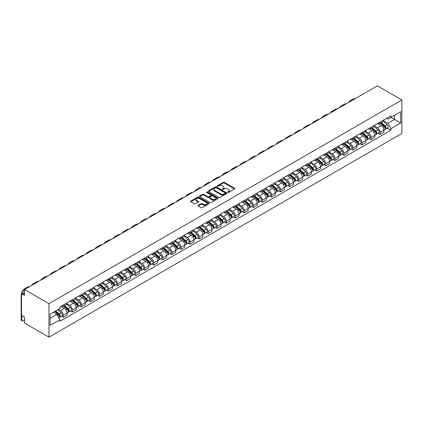 <?xml version="1.0" encoding="UTF-8"?>
<svg xmlns="http://www.w3.org/2000/svg" width="423" height="423" viewBox="0 0 423 423"><rect width="100%" height="100%" fill="white"/><g stroke="black" fill="none" stroke-linecap="round" stroke-linejoin="round"><path stroke-width="0.63" d="M227.748 192.449A0.566 0.328 0 0 0 228.547 192.449L234.596 188.954A0.804 0.465 0 0 0 234.834 188.626A0.804 0.465 0 0 0 234.596 188.298L224.343 182.382A0.804 0.465 0 0 0 223.207 182.382L217.152 185.871A0.566 0.328 0 0 0 217.951 186.332L218.733 185.882A2.575 1.486 0 0 1 222.382 185.882L223.233 186.374A2.575 1.486 0 0 1 223.989 187.426A2.575 1.486 0 0 1 223.233 188.478L222.45 188.933A0.566 0.328 0 0 0 223.249 189.393L224.031 188.938A2.575 1.486 0 0 1 227.674 188.938L228.531 189.43A2.575 1.486 0 0 1 229.287 190.482A2.575 1.486 0 0 1 228.531 191.534L227.748 191.989A0.566 0.328 0 0 0 227.748 192.449L227.748 191.989M198.202 205.329A0.804 0.465 0 0 0 197.969 205.657A0.804 0.465 0 0 0 198.202 205.985L201.078 207.651A0.804 0.465 0 0 0 202.22 207.651L208.941 203.77A0.804 0.465 0 0 0 209.174 203.442A0.804 0.465 0 0 0 208.941 203.109L198.688 197.192A0.804 0.465 0 0 0 197.552 197.192L190.831 201.073A0.804 0.465 0 0 0 190.593 201.401A0.804 0.465 0 0 0 190.831 201.729L194.305 203.738A0.804 0.465 0 0 0 195.442 203.738L198.318 202.072A0.804 0.465 0 0 0 198.556 201.745A0.804 0.465 0 0 0 198.318 201.417L196.595 200.423A2.152 1.243 0 0 1 195.965 199.545A2.152 1.243 0 0 1 197.292 198.392A2.152 1.243 0 0 1 199.64 198.662L206.392 202.559A2.152 1.243 0 0 1 207.021 203.442A2.152 1.243 0 0 1 205.694 204.589A2.152 1.243 0 0 1 203.347 204.32L202.22 203.669A0.804 0.465 0 0 0 201.078 203.669L198.202 205.329L198.202 205.985M48.973 303.688L24.486 289.549L377.364 85.816L401.85 99.955L48.973 303.688L48.973 337.184L401.85 133.451L401.85 99.955M218.791 197.425A0.804 0.465 0 0 0 219.934 197.425L226.649 193.544A0.804 0.465 0 0 0 226.887 193.216A0.804 0.465 0 0 0 226.649 192.883L216.402 186.966A0.804 0.465 0 0 0 215.259 186.966L208.539 190.847A0.804 0.465 0 0 0 208.306 191.175A0.804 0.465 0 0 0 208.539 191.503L218.791 197.425M206.799 192.571A0.566 0.328 0 0 1 207.376 192.65L217.787 198.662L211.077 202.538A0.804 0.465 0 0 1 209.935 202.538L199.682 196.616L199.682 195.96A0.804 0.465 0 0 0 199.45 196.288A0.804 0.465 0 0 0 199.682 196.616M199.682 195.96L202.559 194.3A0.804 0.465 0 0 1 203.701 194.3L207.857 196.7A0.804 0.465 0 0 0 208.999 196.7L210.903 195.595A0.804 0.465 0 0 0 211.14 195.267A0.804 0.465 0 0 0 210.903 194.94L206.577 192.439A0.566 0.328 0 0 1 207.376 191.979L217.797 197.996A0.804 0.465 0 0 1 218.03 198.329A0.804 0.465 0 0 1 217.797 198.657L217.797 197.996M24.486 289.549L24.486 295.476L22.689 294.44A1.639 0.946 -120 0 0 21.869 294.36A1.639 0.946 -120 0 0 21.525 295.111L21.525 314.072A1.639 0.946 -120 0 0 22.689 316.081L24.486 317.118L24.486 323.045L48.973 337.184M380.092 122.062A3.775 2.178 60 0 1 379.309 123.754L383.138 121.544A3.775 2.178 -120 0 0 383.92 119.852M374.656 126.128L377.422 127.725A3.775 2.178 60 0 1 380.092 132.346L383.92 130.136A3.775 2.178 -120 0 0 381.255 125.509L378.511 123.928M383.92 130.136L383.92 132.177L380.092 134.387L378.257 133.33M379.309 123.754A3.775 2.178 60 0 1 377.453 123.585M380.092 132.346L380.092 134.387M371.04 127.286A3.775 2.178 60 0 1 370.257 128.983L374.091 126.768A3.775 2.178 -120 0 0 374.868 125.076M369.205 138.554L371.04 139.616L374.873 137.401L374.873 135.36A3.775 2.178 -120 0 0 372.203 130.739L369.459 129.152M370.257 128.983A3.775 2.178 60 0 1 368.401 128.809M365.604 131.352L368.375 132.949A3.775 2.178 60 0 1 371.04 137.57L371.04 139.616M361.988 132.51A3.775 2.178 60 0 1 361.21 134.207L365.038 131.997A3.775 2.178 -120 0 0 365.821 130.3M360.153 143.778L361.988 144.84L365.821 142.63L365.821 140.584A3.775 2.178 -120 0 0 363.151 135.963L360.412 134.382M361.21 134.207A3.775 2.178 60 0 1 359.349 134.038M356.557 136.576L359.323 138.173A3.775 2.178 60 0 1 361.988 142.794L361.988 144.84M352.941 137.739A3.775 2.178 60 0 1 352.158 139.431L355.986 137.221A3.775 2.178 -120 0 0 356.769 135.529M351.101 149.007L352.941 150.065L356.769 147.854L356.769 145.813A3.775 2.178 -120 0 0 354.099 141.187L351.36 139.606M352.158 139.431A3.775 2.178 60 0 1 350.297 139.262M347.505 141.8L350.27 143.397A3.775 2.178 60 0 1 352.941 148.024L352.941 150.065M343.888 142.963A3.775 2.178 60 0 1 343.106 144.655L346.934 142.445A3.775 2.178 -120 0 0 347.717 140.753M342.054 154.231L343.888 155.289L347.717 153.078L347.717 151.037A3.775 2.178 -120 0 0 345.046 146.416L342.307 144.83M343.106 144.655A3.775 2.178 60 0 1 341.25 144.486M338.453 147.03L341.218 148.626A3.775 2.178 60 0 1 343.888 153.248L343.888 155.289M334.836 148.187A3.775 2.178 60 0 1 334.054 149.885L337.882 147.675A3.775 2.178 -120 0 0 338.664 145.977M333.001 159.455L334.836 160.518L338.664 158.308L338.664 156.261A3.775 2.178 -120 0 0 335.999 151.64L333.255 150.059M334.054 149.885A3.775 2.178 60 0 1 332.198 149.716M329.401 152.254L332.166 153.85A3.775 2.178 60 0 1 334.836 158.472L334.836 160.518M325.784 153.417A3.775 2.178 60 0 1 325.001 155.109L328.835 152.899A3.775 2.178 -120 0 0 329.612 151.207M323.949 164.684L325.784 165.742L329.612 163.532L329.612 161.486A3.775 2.178 -120 0 0 326.947 156.864L324.203 155.283M325.001 155.109A3.775 2.178 60 0 1 323.146 154.94M320.348 157.478L323.119 159.074A3.775 2.178 60 0 1 325.784 163.701L325.784 165.742M316.732 158.641A3.775 2.178 60 0 1 315.955 160.333L319.783 158.123A3.775 2.178 -120 0 0 320.565 156.431M314.897 169.909L316.732 170.966L320.565 168.756L320.565 166.715A3.775 2.178 -120 0 0 317.895 162.088L315.156 160.507M315.955 160.333A3.775 2.178 60 0 1 314.093 160.164M311.302 162.707L314.067 164.304A3.775 2.178 60 0 1 316.732 168.925L316.732 170.966M307.685 163.865A3.775 2.178 60 0 1 306.902 165.562L310.731 163.352A3.775 2.178 -120 0 0 311.513 161.655M305.845 175.133L307.685 176.195L311.513 173.985L311.513 171.939A3.775 2.178 -120 0 0 308.843 167.318L306.104 165.737M306.902 165.562A3.775 2.178 60 0 1 305.041 165.388M302.249 167.931L305.015 169.528A3.775 2.178 60 0 1 307.685 174.149L307.685 176.195M298.633 169.094A3.775 2.178 60 0 1 297.85 170.786L301.678 168.576A3.775 2.178 -120 0 0 302.461 166.879M296.798 180.357L298.633 181.419L302.461 179.209L302.461 177.163A3.775 2.178 -120 0 0 299.791 172.542L297.052 170.961M297.85 170.786A3.775 2.178 60 0 1 295.994 170.617M293.197 173.155L295.963 174.752A3.775 2.178 60 0 1 298.633 179.373L298.633 181.419M289.581 174.318A3.775 2.178 60 0 1 288.798 176.01L292.626 173.8A3.775 2.178 -120 0 0 293.409 172.108M287.746 185.586L289.581 186.643L293.409 184.433L293.409 182.392A3.775 2.178 -120 0 0 290.744 177.766L288 176.185M288.798 176.01A3.775 2.178 60 0 1 286.942 175.841M284.145 178.384L286.91 179.981A3.775 2.178 60 0 1 289.581 184.602L289.581 186.643M280.528 179.542A3.775 2.178 60 0 1 279.746 181.24L283.579 179.024A3.775 2.178 -120 0 0 284.356 177.332M278.694 190.81L280.528 191.873L284.356 189.657L284.356 187.616A3.775 2.178 -120 0 0 281.692 182.995L278.947 181.409M279.746 181.24A3.775 2.178 60 0 1 277.89 181.065M275.093 183.608L277.858 185.205A3.775 2.178 60 0 1 280.528 189.827L280.528 191.873M271.476 184.766A3.775 2.178 60 0 1 270.699 186.464L274.527 184.254A3.775 2.178 -120 0 0 275.31 182.556M269.641 196.034L271.476 197.097L275.31 194.887L275.31 192.84A3.775 2.178 -120 0 0 272.639 188.219L269.9 186.638M270.699 186.464A3.775 2.178 60 0 1 268.838 186.294M266.046 188.832L268.811 190.429A3.775 2.178 60 0 1 271.476 195.051L271.476 197.097M262.429 189.996A3.775 2.178 60 0 1 261.647 191.688L265.475 189.478A3.775 2.178 -120 0 0 266.257 187.786M260.589 201.263L262.429 202.321L266.257 200.111L266.257 198.07A3.775 2.178 -120 0 0 263.587 193.443L260.848 191.862M261.647 191.688A3.775 2.178 60 0 1 259.785 191.519M256.994 194.057L259.759 195.653A3.775 2.178 60 0 1 262.429 200.28L262.429 202.321M253.377 195.22A3.775 2.178 60 0 1 252.594 196.912L256.423 194.702A3.775 2.178 -120 0 0 257.205 193.01M251.542 206.487L253.377 207.545L257.205 205.335L257.205 203.294A3.775 2.178 -120 0 0 254.535 198.673L251.796 197.086M252.594 196.912A3.775 2.178 60 0 1 250.739 196.743M247.941 199.286L250.707 200.883A3.775 2.178 60 0 1 253.377 205.504L253.377 207.545M244.325 200.444A3.775 2.178 60 0 1 243.542 202.141L247.37 199.931A3.775 2.178 -120 0 0 248.153 198.234M242.49 211.712L244.325 212.774L248.153 210.564L248.153 208.518A3.775 2.178 -120 0 0 245.483 203.897L242.744 202.316M243.542 202.141A3.775 2.178 60 0 1 241.686 201.972M238.889 204.51L241.655 206.107A3.775 2.178 60 0 1 244.325 210.728L244.325 212.774M235.273 205.673A3.775 2.178 60 0 1 234.49 207.365L238.323 205.155A3.775 2.178 -120 0 0 239.101 203.463M233.438 216.941L235.273 217.998L239.101 215.788L239.101 213.742A3.775 2.178 -120 0 0 236.436 209.121L233.692 207.54M234.49 207.365A3.775 2.178 60 0 1 232.634 207.196M229.837 209.734L232.602 211.331A3.775 2.178 60 0 1 235.273 215.957L235.273 217.998M226.22 210.897A3.775 2.178 60 0 1 225.443 212.589L229.271 210.379A3.775 2.178 -120 0 0 230.054 208.687M224.386 222.165L226.22 223.222L230.054 221.012L230.054 218.971A3.775 2.178 -120 0 0 227.384 214.35L224.645 212.764M225.443 212.589A3.775 2.178 60 0 1 223.582 212.42M220.79 214.963L223.556 216.56A3.775 2.178 60 0 1 226.22 221.181L226.22 223.222M217.173 216.121A3.775 2.178 60 0 1 216.391 217.819L220.219 215.608A3.775 2.178 -120 0 0 221.002 213.911M215.333 227.389L217.173 228.452L221.002 226.242L221.002 224.195A3.775 2.178 -120 0 0 218.331 219.574L215.593 217.993M216.391 217.819A3.775 2.178 60 0 1 214.53 217.644M211.738 220.187L214.503 221.784A3.775 2.178 60 0 1 217.173 226.405L217.173 228.452M208.121 221.351A3.775 2.178 60 0 1 207.339 223.043L211.167 220.832A3.775 2.178 -120 0 0 211.949 219.135M206.287 232.613L208.121 233.676L211.949 231.466L211.949 229.419A3.775 2.178 -120 0 0 209.279 224.798L206.54 223.217M207.339 223.043A3.775 2.178 60 0 1 205.483 222.873M202.686 225.411L205.451 227.008A3.775 2.178 60 0 1 208.121 231.635L208.121 233.676M199.069 226.575A3.775 2.178 60 0 1 198.287 228.267L202.115 226.056A3.775 2.178 -120 0 0 202.897 224.364M197.234 237.842L199.069 238.9L202.897 236.69L202.897 234.649A3.775 2.178 -120 0 0 200.227 230.022L197.488 228.441M198.287 228.267A3.775 2.178 60 0 1 196.431 228.097M193.634 230.641L196.399 232.238A3.775 2.178 60 0 1 199.069 236.859L199.069 238.9M190.017 231.799A3.775 2.178 60 0 1 189.234 233.496L193.068 231.281A3.775 2.178 -120 0 0 193.845 229.589M188.182 243.066L190.017 244.129L193.845 241.914L193.845 239.873A3.775 2.178 -120 0 0 191.18 235.251L188.436 233.665M189.234 233.496A3.775 2.178 60 0 1 187.378 233.322M184.581 235.865L187.347 237.462A3.775 2.178 60 0 1 190.017 242.083L190.017 244.129M180.965 237.023A3.775 2.178 60 0 1 180.187 238.72L184.016 236.51A3.775 2.178 -120 0 0 184.798 234.813M179.13 248.29L180.965 249.353L184.798 247.143L184.798 245.097A3.775 2.178 -120 0 0 182.128 240.476L179.384 238.895M180.187 238.72A3.775 2.178 60 0 1 178.326 238.551M175.534 241.089L178.3 242.686A3.775 2.178 60 0 1 180.965 247.307L180.965 249.353M171.918 242.252A3.775 2.178 60 0 1 171.135 243.944L174.963 241.734A3.775 2.178 -120 0 0 175.746 240.042M170.078 253.52L171.918 254.577L175.746 252.367L175.746 250.326A3.775 2.178 -120 0 0 173.076 245.7L170.337 244.119M171.135 243.944A3.775 2.178 60 0 1 169.274 243.775M166.482 246.313L169.248 247.91A3.775 2.178 60 0 1 171.918 252.536L171.918 254.577M162.866 247.476A3.775 2.178 60 0 1 162.083 249.173L165.911 246.958A3.775 2.178 -120 0 0 166.694 245.266M161.031 258.744L162.866 259.801L166.694 257.591L166.694 255.55A3.775 2.178 -120 0 0 164.024 250.929L161.285 249.343M162.083 249.173A3.775 2.178 60 0 1 160.227 248.999M157.43 251.542L160.195 253.139A3.775 2.178 60 0 1 162.866 257.76L162.866 259.801M153.813 252.7A3.775 2.178 60 0 1 153.031 254.397L156.859 252.187A3.775 2.178 -120 0 0 157.642 250.49M151.979 263.968L153.813 265.031L157.642 262.82L157.642 260.774A3.775 2.178 -120 0 0 154.971 256.153L152.232 254.572M153.031 254.397A3.775 2.178 60 0 1 151.175 254.228M148.378 256.766L151.143 258.363A3.775 2.178 60 0 1 153.813 262.984L153.813 265.031M144.761 257.93A3.775 2.178 60 0 1 143.979 259.622L147.812 257.411A3.775 2.178 -120 0 0 148.589 255.719M142.926 269.197L144.761 270.255L148.589 268.045L148.589 265.998A3.775 2.178 -120 0 0 145.924 261.377L143.18 259.796M143.979 259.622A3.775 2.178 60 0 1 142.123 259.452M139.326 261.99L142.091 263.587A3.775 2.178 60 0 1 144.761 268.214L144.761 270.255M135.709 263.154A3.775 2.178 60 0 1 134.932 264.846L138.76 262.635A3.775 2.178 -120 0 0 139.542 260.943M133.874 274.421L135.709 275.479L139.542 273.269L139.542 271.228A3.775 2.178 -120 0 0 136.872 266.606L134.128 265.02M134.932 264.846A3.775 2.178 60 0 1 133.071 264.676M130.279 267.22L133.044 268.817A3.775 2.178 60 0 1 135.709 273.438L135.709 275.479M126.662 268.378A3.775 2.178 60 0 1 125.88 270.075L129.708 267.865A3.775 2.178 -120 0 0 130.49 266.167M124.822 279.645L126.662 280.708L130.49 278.498L130.49 276.452A3.775 2.178 -120 0 0 127.82 271.83L125.081 270.249M125.88 270.075A3.775 2.178 60 0 1 124.018 269.9M121.227 272.444L123.992 274.041A3.775 2.178 60 0 1 126.662 278.662L126.662 280.708M117.61 273.607A3.775 2.178 60 0 1 116.827 275.299L120.655 273.089A3.775 2.178 -120 0 0 121.438 271.392M115.775 284.869L117.61 285.932L121.438 283.722L121.438 281.676A3.775 2.178 -120 0 0 118.768 277.054L116.029 275.473M116.827 275.299A3.775 2.178 60 0 1 114.971 275.13M112.174 277.668L114.94 279.265A3.775 2.178 60 0 1 117.61 283.891L117.61 285.932M108.558 278.831A3.775 2.178 60 0 1 107.775 280.523L111.603 278.313A3.775 2.178 -120 0 0 112.386 276.621M106.723 290.099L108.558 291.156L112.386 288.946L112.386 286.905A3.775 2.178 -120 0 0 109.716 282.278L106.977 280.698M107.775 280.523A3.775 2.178 60 0 1 105.919 280.354M103.122 282.897L105.887 284.494A3.775 2.178 60 0 1 108.558 289.115L108.558 291.156M99.505 284.055A3.775 2.178 60 0 1 98.723 285.752L102.556 283.537A3.775 2.178 -120 0 0 103.334 281.845M97.671 295.323L99.505 296.386L103.334 294.17L103.334 292.129A3.775 2.178 -120 0 0 100.669 287.508L97.925 285.922M98.723 285.752A3.775 2.178 60 0 1 96.867 285.578M94.07 288.121L96.835 289.718A3.775 2.178 60 0 1 99.505 294.339L99.505 296.386M90.453 289.279A3.775 2.178 60 0 1 89.676 290.976L93.504 288.766A3.775 2.178 -120 0 0 94.287 287.069M88.619 300.547L90.453 301.61L94.287 299.399L94.287 297.353A3.775 2.178 -120 0 0 91.617 292.732L88.872 291.151M89.676 290.976A3.775 2.178 60 0 1 87.815 290.807M85.023 293.345L87.788 294.942A3.775 2.178 60 0 1 90.453 299.563L90.453 301.61M81.406 294.508A3.775 2.178 60 0 1 80.624 296.2L84.452 293.99A3.775 2.178 -120 0 0 85.234 292.298M79.566 305.776L81.406 306.834L85.234 304.623L85.234 302.582A3.775 2.178 -120 0 0 82.564 297.956L79.825 296.375M80.624 296.2A3.775 2.178 60 0 1 78.763 296.031M75.971 298.569L78.736 300.166A3.775 2.178 60 0 1 81.406 304.793L81.406 306.834M72.354 299.733A3.775 2.178 60 0 1 71.572 301.43L75.4 299.214A3.775 2.178 -120 0 0 76.182 297.522M70.519 311L72.354 312.058L76.182 309.848L76.182 307.807A3.775 2.178 -120 0 0 73.512 303.185L70.773 301.599M71.572 301.43A3.775 2.178 60 0 1 69.716 301.255M66.919 303.799L69.684 305.395A3.775 2.178 60 0 1 72.354 310.017L72.354 312.058M63.302 304.957A3.775 2.178 60 0 1 62.519 306.654L66.348 304.444A3.775 2.178 -120 0 0 67.13 302.746M61.467 316.224L63.302 317.287L67.13 315.077L67.13 313.031A3.775 2.178 -120 0 0 64.46 308.409L61.721 306.828M62.519 306.654A3.775 2.178 60 0 1 60.663 306.485M58.427 309.345L60.632 310.619A3.775 2.178 60 0 1 63.302 315.241L63.302 317.287M386.506 118.361L387.865 119.149L400.692 111.746L394.537 115.294L394.537 119.45L387.865 123.299L383.709 120.899M50.131 318.292L56.804 314.437L59.881 319.767L50.131 325.393L50.131 314.136L59.881 308.51L59.881 306.934L390.942 115.796L390.942 117.372L400.692 122.998L390.942 128.629L387.865 123.299M400.692 111.746L400.692 122.998M59.881 319.767L59.881 321.337L390.942 130.199L390.942 128.629M56.804 314.437L53.208 312.359M387.309 128.1L390.942 130.199M227.971 192.528L228.531 192.206A2.575 1.486 0 0 0 229.287 191.154L229.287 190.482M223.989 187.426L223.989 188.098A2.575 1.486 0 0 1 223.233 189.15L222.678 189.472M234.585 188.959L224.343 183.048A0.804 0.465 0 0 0 223.207 183.048L217.38 186.411M226.649 192.883L226.649 193.544L216.402 187.638A0.804 0.465 0 0 0 215.259 187.638L208.55 191.508L208.539 190.847M225.226 193.443A0.566 0.328 0 0 0 225.226 192.983L216.227 187.791A0.566 0.328 0 0 0 215.434 187.791L214.604 188.267A2.575 1.486 0 0 0 213.853 189.319A2.575 1.486 0 0 0 214.604 190.371L220.758 193.919A2.575 1.486 0 0 0 224.401 193.919L225.226 193.443L225.226 194.115A0.566 0.328 0 0 0 225.39 193.882L225.39 193.216M213.853 189.319L213.853 189.985A2.575 1.486 0 0 0 214.604 191.037L214.604 190.371M225.226 194.115L224.401 194.591A2.575 1.486 0 0 1 220.758 194.591L214.604 191.037M199.698 196.621L202.559 194.971L202.559 194.3M211.14 195.267L211.14 195.939A0.804 0.465 0 0 1 210.903 196.267L208.999 197.367A0.804 0.465 0 0 1 207.857 197.367L203.701 194.971A0.804 0.465 0 0 0 202.559 194.971M212.172 199.191A2.152 1.243 0 0 0 214.519 199.46A2.152 1.243 0 0 0 215.852 198.308A2.152 1.243 0 0 0 215.217 197.43L212.843 196.061A0.804 0.465 0 0 0 211.701 196.061L209.792 197.16A0.804 0.465 0 0 0 209.559 197.488A0.804 0.465 0 0 0 209.792 197.816L212.172 199.191L212.172 199.862A2.152 1.243 0 0 0 214.519 200.132A2.152 1.243 0 0 0 215.852 198.979L215.852 198.308M209.559 197.488L209.559 198.16A0.804 0.465 0 0 0 209.792 198.487L209.792 197.816M212.172 199.862L209.792 198.487M207.021 203.442L207.021 204.108A2.152 1.243 0 0 1 205.694 205.261A2.152 1.243 0 0 1 203.347 204.991L202.22 204.341A0.804 0.465 0 0 0 201.078 204.341L198.213 205.996M195.965 199.545L195.965 200.211A2.152 1.243 0 0 0 196.595 201.094L196.595 200.423M198.308 202.083L196.595 201.094M208.941 203.109L208.941 203.77L198.688 197.864A0.804 0.465 0 0 0 197.552 197.864L190.842 201.734M380.356 123.151L384.042 126.445A2.052 1.184 60 0 1 384.687 129.618L383.92 130.057M380.451 123.241L382.186 124.24M380.726 122.94L384.83 126.599A0.983 0.571 60 0 1 385.142 128.121A0.983 0.571 60 0 1 385.052 128.158M381.34 122.585L385.03 125.874A2.052 1.184 60 0 1 385.67 129.047A2.052 1.184 60 0 1 385.052 129.11M383.397 121.348L387.119 124.669A2.052 1.184 60 0 1 387.759 127.841L385.67 129.047M355.479 98.453A15.836 9.142 -120 0 0 352.941 99.183L350.27 100.727A15.836 9.142 -120 0 0 348.372 102.556M352.808 99.992A15.836 9.142 -120 0 0 350.27 100.727M371.304 128.381L374.99 131.669A2.052 1.184 60 0 1 375.635 134.842L374.868 135.286M371.399 128.465L373.139 129.47M371.674 128.164L375.777 131.828A0.983 0.571 60 0 1 376.089 133.351A0.983 0.571 60 0 1 375.999 133.382M372.288 127.809L375.978 131.098A2.052 1.184 60 0 1 376.623 134.271A2.052 1.184 60 0 1 375.999 134.34M374.344 126.572L378.067 129.893A2.052 1.184 60 0 1 378.712 133.065L376.623 134.271M362.252 133.605L365.943 136.893A2.052 1.184 60 0 1 366.582 140.066L365.821 140.51M362.347 133.689L364.087 134.694M362.622 133.388L366.73 137.052A0.983 0.571 60 0 1 367.037 138.575A0.983 0.571 60 0 1 366.947 138.612M363.241 133.034L366.926 136.328A2.052 1.184 60 0 1 367.571 139.5A2.052 1.184 60 0 1 366.953 139.564M365.292 131.802L369.015 135.122A2.052 1.184 60 0 1 369.66 138.295L367.571 139.5M346.426 103.677A15.836 9.142 -120 0 0 343.888 104.412L341.218 105.951A15.836 9.142 -120 0 0 339.32 107.78M343.756 105.221A15.836 9.142 -120 0 0 341.218 105.951M337.374 108.907A15.836 9.142 -120 0 0 334.836 109.636L332.171 111.175A15.836 9.142 -120 0 0 330.268 113.01M334.704 110.445A15.836 9.142 -120 0 0 332.171 111.175M353.2 138.829L356.89 142.123A2.052 1.184 60 0 1 357.53 145.295L356.769 145.734M353.3 138.918L355.034 139.918M353.575 138.617L357.678 142.276A0.983 0.571 60 0 1 357.985 143.799A0.983 0.571 60 0 1 357.895 143.836M354.188 138.263L357.874 141.552A2.052 1.184 60 0 1 358.519 144.724A2.052 1.184 60 0 1 357.9 144.788M356.245 137.026L359.962 140.346A2.052 1.184 60 0 1 360.608 143.519L358.519 144.724M344.148 144.058L347.838 147.347A2.052 1.184 60 0 1 348.483 150.519L347.717 150.958M344.248 144.143L345.982 145.147M344.523 143.841L348.626 147.505A0.983 0.571 60 0 1 348.933 149.023A0.983 0.571 60 0 1 348.843 149.06M345.136 143.487L348.822 146.776A2.052 1.184 60 0 1 349.467 149.948A2.052 1.184 60 0 1 348.848 150.017M347.193 142.25L350.91 145.57A2.052 1.184 60 0 1 351.555 148.743L349.467 149.948M335.101 149.282L338.786 152.571A2.052 1.184 60 0 1 339.431 155.743L338.664 156.187M335.196 149.367L336.93 150.371M335.471 149.065L339.574 152.729A0.983 0.571 60 0 1 339.886 154.252A0.983 0.571 60 0 1 339.796 154.289M336.084 148.711L339.775 152.005A2.052 1.184 60 0 1 340.415 155.172A2.052 1.184 60 0 1 339.796 155.241M338.141 147.479L341.863 150.8A2.052 1.184 60 0 1 342.503 153.967L340.415 155.172M328.322 114.131A15.836 9.142 -120 0 0 325.789 114.86L323.119 116.404A15.836 9.142 -120 0 0 321.216 118.234M325.657 115.669A15.836 9.142 -120 0 0 323.119 116.404M319.275 119.355A15.836 9.142 -120 0 0 316.737 120.09L314.067 121.628A15.836 9.142 -120 0 0 312.163 123.458M316.605 120.899A15.836 9.142 -120 0 0 314.067 121.628M310.223 124.584A15.836 9.142 -120 0 0 307.685 125.314L305.015 126.852A15.836 9.142 -120 0 0 303.117 128.687M307.553 126.123A15.836 9.142 -120 0 0 305.015 126.852M326.048 154.506L329.734 157.8A2.052 1.184 60 0 1 330.379 160.967L329.612 161.412M326.144 154.596L327.883 155.595M326.419 154.295L330.522 157.953A0.983 0.571 60 0 1 330.834 159.476A0.983 0.571 60 0 1 330.744 159.513M327.032 153.935L330.723 157.229A2.052 1.184 60 0 1 331.368 160.402A2.052 1.184 60 0 1 330.744 160.465M329.089 152.703L332.811 156.024A2.052 1.184 60 0 1 333.456 159.196L331.368 160.402M301.171 129.808A15.836 9.142 -120 0 0 298.633 130.538L295.963 132.082A15.836 9.142 -120 0 0 294.064 133.911M298.501 131.347A15.836 9.142 -120 0 0 295.963 132.082M316.996 159.73L320.682 163.024A2.052 1.184 60 0 1 321.327 166.197L320.565 166.636M317.091 159.82L318.831 160.825M317.366 159.519L321.475 163.178A0.983 0.571 60 0 1 321.781 164.7A0.983 0.571 60 0 1 321.692 164.737M317.985 159.164L321.67 162.453A2.052 1.184 60 0 1 322.315 165.626A2.052 1.184 60 0 1 321.697 165.694M320.037 157.927L323.759 161.248A2.052 1.184 60 0 1 324.404 164.42L322.315 165.626M292.119 135.032A15.836 9.142 -120 0 0 289.581 135.762L286.916 137.306A15.836 9.142 -120 0 0 285.012 139.135M289.448 136.576A15.836 9.142 -120 0 0 286.916 137.306M307.944 164.959L311.635 168.248A2.052 1.184 60 0 1 312.274 171.421L311.513 171.865M308.044 165.044L309.779 166.049M308.319 164.743L312.423 168.407A0.983 0.571 60 0 1 312.729 169.93A0.983 0.571 60 0 1 312.639 169.961M308.933 164.388L312.618 167.677A2.052 1.184 60 0 1 313.263 170.85A2.052 1.184 60 0 1 312.645 170.918M310.99 163.156L314.707 166.472A2.052 1.184 60 0 1 315.352 169.644L313.263 170.85M283.066 140.256A15.836 9.142 -120 0 0 280.534 140.991L277.863 142.53A15.836 9.142 -120 0 0 275.96 144.365M280.401 141.8A15.836 9.142 -120 0 0 277.863 142.53M298.892 170.183L302.582 173.472A2.052 1.184 60 0 1 303.228 176.645L302.461 177.089M298.992 170.273L300.727 171.273M299.267 169.967L303.37 173.631A0.983 0.571 60 0 1 303.677 175.154A0.983 0.571 60 0 1 303.587 175.191M299.881 169.612L303.566 172.907A2.052 1.184 60 0 1 304.211 176.079A2.052 1.184 60 0 1 303.592 176.142M301.937 168.38L305.655 171.701A2.052 1.184 60 0 1 306.3 174.873L304.211 176.079M274.019 145.486A15.836 9.142 -120 0 0 271.481 146.215L268.811 147.759A15.836 9.142 -120 0 0 266.908 149.589M271.349 147.024A15.836 9.142 -120 0 0 268.811 147.759M289.845 175.408L293.53 178.702A2.052 1.184 60 0 1 294.175 181.874L293.409 182.313M289.94 175.497L291.674 176.497M290.215 175.196L294.318 178.855A0.983 0.571 60 0 1 294.63 180.378A0.983 0.571 60 0 1 294.54 180.415M290.828 174.842L294.519 178.131A2.052 1.184 60 0 1 295.159 181.303A2.052 1.184 60 0 1 294.54 181.367M292.885 173.604L296.608 176.925A2.052 1.184 60 0 1 297.247 180.098L295.159 181.303M264.967 150.71A15.836 9.142 -120 0 0 262.429 151.439L259.759 152.983A15.836 9.142 -120 0 0 257.856 154.813M262.297 152.248A15.836 9.142 -120 0 0 259.759 152.983M280.793 180.637L284.478 183.926A2.052 1.184 60 0 1 285.123 187.098L284.356 187.542M280.888 180.721L282.627 181.726M281.163 180.42L285.266 184.084A0.983 0.571 60 0 1 285.578 185.607A0.983 0.571 60 0 1 285.488 185.639M281.776 180.066L285.467 183.355A2.052 1.184 60 0 1 286.112 186.527A2.052 1.184 60 0 1 285.488 186.596M283.833 178.829L287.555 182.149A2.052 1.184 60 0 1 288.2 185.322L286.112 186.527M255.915 155.934A15.836 9.142 -120 0 0 253.377 156.669L250.707 158.207A15.836 9.142 -120 0 0 248.809 160.037M253.245 157.478A15.836 9.142 -120 0 0 250.707 158.207M271.74 185.861L275.426 189.15A2.052 1.184 60 0 1 276.071 192.322L275.31 192.766M271.836 185.946L273.575 186.95M272.111 185.644L276.214 189.308A0.983 0.571 60 0 1 276.526 190.831A0.983 0.571 60 0 1 276.436 190.868M272.724 185.29L276.415 188.584A2.052 1.184 60 0 1 277.06 191.756A2.052 1.184 60 0 1 276.441 191.82M274.781 184.058L278.503 187.378A2.052 1.184 60 0 1 279.148 190.551L277.06 191.756M246.863 161.163A15.836 9.142 -120 0 0 244.325 161.893L241.66 163.431A15.836 9.142 -120 0 0 239.756 165.266M244.193 162.702A15.836 9.142 -120 0 0 241.66 163.431M262.688 191.085L266.379 194.379A2.052 1.184 60 0 1 267.019 197.552L266.257 197.99M262.789 191.175L264.523 192.174M263.064 190.873L267.167 194.532A0.983 0.571 60 0 1 267.473 196.055A0.983 0.571 60 0 1 267.384 196.092M263.677 190.519L267.362 193.808A2.052 1.184 60 0 1 268.008 196.981A2.052 1.184 60 0 1 267.389 197.044M265.734 189.282L269.451 192.602A2.052 1.184 60 0 1 270.096 195.775L268.008 196.981M237.811 166.387A15.836 9.142 -120 0 0 235.278 167.117L232.608 168.661A15.836 9.142 -120 0 0 230.704 170.49M235.146 167.926A15.836 9.142 -120 0 0 232.608 168.661M253.636 196.314L257.327 199.603A2.052 1.184 60 0 1 257.972 202.776L257.205 203.214M253.737 196.399L255.471 197.404M254.012 196.098L258.115 199.762A0.983 0.571 60 0 1 258.421 201.279A0.983 0.571 60 0 1 258.331 201.316M254.625 195.743L258.31 199.032A2.052 1.184 60 0 1 258.955 202.205A2.052 1.184 60 0 1 258.337 202.273M256.682 194.506L260.399 197.827A2.052 1.184 60 0 1 261.044 200.999L258.955 202.205M228.764 171.611A15.836 9.142 -120 0 0 226.226 172.346L223.556 173.885A15.836 9.142 -120 0 0 221.652 175.714M226.094 173.155A15.836 9.142 -120 0 0 223.556 173.885M244.589 201.538L248.275 204.827A2.052 1.184 60 0 1 248.92 208L248.153 208.444M244.684 201.623L246.419 202.628M244.959 201.322L249.062 204.986A0.983 0.571 60 0 1 249.374 206.509A0.983 0.571 60 0 1 249.284 206.546M245.573 200.967L249.263 204.261A2.052 1.184 60 0 1 249.903 207.429A2.052 1.184 60 0 1 249.284 207.497M247.629 199.735L251.352 203.056A2.052 1.184 60 0 1 251.992 206.223L249.903 207.429M219.711 176.84A15.836 9.142 -120 0 0 217.173 177.57L214.503 179.109A15.836 9.142 -120 0 0 212.6 180.944M217.041 178.379A15.836 9.142 -120 0 0 214.503 179.109M235.537 206.762L239.222 210.057A2.052 1.184 60 0 1 239.867 213.224L239.101 213.668M235.632 206.852L237.372 207.852M235.907 206.551L240.01 210.21A0.983 0.571 60 0 1 240.322 211.733A0.983 0.571 60 0 1 240.232 211.77M236.52 206.191L240.211 209.485A2.052 1.184 60 0 1 240.856 212.658A2.052 1.184 60 0 1 240.232 212.721M238.577 204.959L242.3 208.28A2.052 1.184 60 0 1 242.945 211.452L240.856 212.658M210.659 182.064A15.836 9.142 -120 0 0 208.121 182.794L205.451 184.338A15.836 9.142 -120 0 0 203.553 186.168M207.989 183.603A15.836 9.142 -120 0 0 205.451 184.338M226.485 211.986L230.17 215.281A2.052 1.184 60 0 1 230.815 218.453L230.049 218.892M226.58 212.076L228.32 213.081M226.855 211.775L230.958 215.434A0.983 0.571 60 0 1 231.27 216.957A0.983 0.571 60 0 1 231.18 216.994M227.468 211.421L231.159 214.71A2.052 1.184 60 0 1 231.804 217.882A2.052 1.184 60 0 1 231.185 217.951M229.525 210.183L233.247 213.504A2.052 1.184 60 0 1 233.893 216.676L231.804 217.882M201.607 187.289A15.836 9.142 -120 0 0 199.069 188.024L196.404 189.562A15.836 9.142 -120 0 0 194.501 191.392M198.937 188.832A15.836 9.142 -120 0 0 196.404 189.562M217.433 217.216L221.123 220.505A2.052 1.184 60 0 1 221.763 223.677L221.002 224.121M217.533 217.3L219.267 218.305M217.803 216.999L221.911 220.663A0.983 0.571 60 0 1 222.218 222.186A0.983 0.571 60 0 1 222.128 222.218M218.421 216.645L222.107 219.934A2.052 1.184 60 0 1 222.752 223.106A2.052 1.184 60 0 1 222.133 223.175M220.478 215.413L224.195 218.728A2.052 1.184 60 0 1 224.84 221.901L222.752 223.106M192.555 192.513A15.836 9.142 -120 0 0 190.022 193.248L187.352 194.786A15.836 9.142 -120 0 0 185.448 196.621M189.89 194.057A15.836 9.142 -120 0 0 187.352 194.786M208.38 222.44L212.071 225.729A2.052 1.184 60 0 1 212.716 228.901L211.949 229.345M208.481 222.53L210.215 223.529M208.756 222.223L212.859 225.887A0.983 0.571 60 0 1 213.166 227.41A0.983 0.571 60 0 1 213.076 227.447M209.369 221.869L213.055 225.163A2.052 1.184 60 0 1 213.7 228.335A2.052 1.184 60 0 1 213.081 228.399M211.426 220.637L215.143 223.957A2.052 1.184 60 0 1 215.788 227.13L213.7 228.335M183.503 197.742A15.836 9.142 -120 0 0 180.97 198.472L178.3 200.016A15.836 9.142 -120 0 0 176.396 201.845M180.838 199.281A15.836 9.142 -120 0 0 178.3 200.016M199.333 227.664L203.019 230.958A2.052 1.184 60 0 1 203.664 234.131L202.897 234.569M199.429 227.754L201.163 228.753M199.704 227.452L203.807 231.111A0.983 0.571 60 0 1 204.119 232.634A0.983 0.571 60 0 1 204.029 232.671M200.317 227.098L204.008 230.387A2.052 1.184 60 0 1 204.647 233.559A2.052 1.184 60 0 1 204.029 233.623M202.374 225.861L206.096 229.181A2.052 1.184 60 0 1 206.736 232.354L204.647 233.559M174.456 202.966A15.836 9.142 -120 0 0 171.918 203.696L169.248 205.24A15.836 9.142 -120 0 0 167.344 207.069M171.786 204.505A15.836 9.142 -120 0 0 169.248 205.24M190.281 232.893L193.967 236.182A2.052 1.184 60 0 1 194.612 239.355L193.845 239.799M190.376 232.978L192.116 233.982M190.651 232.676L194.754 236.341A0.983 0.571 60 0 1 195.066 237.863A0.983 0.571 60 0 1 194.977 237.895M191.265 232.322L194.955 235.611A2.052 1.184 60 0 1 195.6 238.784A2.052 1.184 60 0 1 194.977 238.852M193.322 231.085L197.044 234.405A2.052 1.184 60 0 1 197.689 237.578L195.6 238.784M165.404 208.19A15.836 9.142 -120 0 0 162.866 208.925L160.195 210.464A15.836 9.142 -120 0 0 158.297 212.293M162.733 209.734A15.836 9.142 -120 0 0 160.195 210.464M181.229 238.117L184.914 241.406A2.052 1.184 60 0 1 185.56 244.579L184.793 245.023M181.324 238.202L183.064 239.207M181.599 237.9L185.702 241.565A0.983 0.571 60 0 1 186.014 243.088A0.983 0.571 60 0 1 185.924 243.125M182.213 237.546L185.903 240.84A2.052 1.184 60 0 1 186.548 244.013A2.052 1.184 60 0 1 185.93 244.076M184.269 236.314L187.992 239.635A2.052 1.184 60 0 1 188.637 242.807L186.548 244.013M156.351 213.419A15.836 9.142 -120 0 0 153.813 214.149L151.148 215.688A15.836 9.142 -120 0 0 149.245 217.522M153.681 214.958A15.836 9.142 -120 0 0 151.148 215.688M172.177 243.341L175.868 246.635A2.052 1.184 60 0 1 176.507 249.808L175.746 250.247M172.277 243.431L174.012 244.431M172.547 243.13L176.655 246.789A0.983 0.571 60 0 1 176.962 248.312A0.983 0.571 60 0 1 176.872 248.349M173.166 242.776L176.851 246.064A2.052 1.184 60 0 1 177.496 249.237A2.052 1.184 60 0 1 176.877 249.3M175.222 241.538L178.94 244.859A2.052 1.184 60 0 1 179.585 248.031L177.496 249.237M147.299 218.643A15.836 9.142 -120 0 0 144.766 219.373L142.096 220.917A15.836 9.142 -120 0 0 140.193 222.747M144.634 220.182A15.836 9.142 -120 0 0 142.096 220.917M163.125 248.571L166.815 251.859A2.052 1.184 60 0 1 167.46 255.032L166.694 255.471M163.225 248.655L164.959 249.66M163.5 248.354L167.603 252.018A0.983 0.571 60 0 1 167.91 253.536A0.983 0.571 60 0 1 167.82 253.573M164.113 248L167.799 251.288A2.052 1.184 60 0 1 168.444 254.461A2.052 1.184 60 0 1 167.825 254.53M166.17 246.762L169.887 250.083A2.052 1.184 60 0 1 170.532 253.255L168.444 254.461M138.247 223.867A15.836 9.142 -120 0 0 135.714 224.602L133.044 226.141A15.836 9.142 -120 0 0 131.141 227.971M135.582 225.411A15.836 9.142 -120 0 0 133.044 226.141M154.072 253.795L157.763 257.084A2.052 1.184 60 0 1 158.408 260.256L157.642 260.7M154.173 253.879L155.907 254.884M154.448 253.578L158.551 257.242A0.983 0.571 60 0 1 158.858 258.765A0.983 0.571 60 0 1 158.773 258.802M155.061 253.224L158.752 256.518A2.052 1.184 60 0 1 159.392 259.69A2.052 1.184 60 0 1 158.773 259.754M157.118 251.992L160.84 255.312A2.052 1.184 60 0 1 161.48 258.479L159.392 259.69M129.2 229.097A15.836 9.142 -120 0 0 126.662 229.826L123.992 231.365A15.836 9.142 -120 0 0 122.088 233.2M126.53 230.635A15.836 9.142 -120 0 0 123.992 231.365M145.026 259.019L148.711 262.313A2.052 1.184 60 0 1 149.356 265.485L148.589 265.924M145.121 259.109L146.86 260.108M145.396 258.807L149.499 262.466A0.983 0.571 60 0 1 149.811 263.989A0.983 0.571 60 0 1 149.721 264.026M146.009 258.448L149.7 261.742A2.052 1.184 60 0 1 150.345 264.914A2.052 1.184 60 0 1 149.721 264.978M148.066 257.216L151.788 260.536A2.052 1.184 60 0 1 152.433 263.709L150.345 264.914M120.148 234.321A15.836 9.142 -120 0 0 117.61 235.051L114.94 236.594A15.836 9.142 -120 0 0 113.041 238.424M117.478 235.86A15.836 9.142 -120 0 0 114.94 236.594M135.973 264.243L139.659 267.537A2.052 1.184 60 0 1 140.304 270.709L139.537 271.148M136.069 264.333L137.808 265.337M136.343 264.031L140.447 267.69A0.983 0.571 60 0 1 140.759 269.213A0.983 0.571 60 0 1 140.669 269.25M136.957 263.677L140.648 266.966A2.052 1.184 60 0 1 141.293 270.138A2.052 1.184 60 0 1 140.674 270.207M139.014 262.44L142.736 265.76A2.052 1.184 60 0 1 143.381 268.933L141.293 270.138M111.096 239.545A15.836 9.142 -120 0 0 108.558 240.28L105.893 241.819A15.836 9.142 -120 0 0 103.989 243.648M108.425 241.089A15.836 9.142 -120 0 0 105.893 241.819M126.921 269.472L130.612 272.761A2.052 1.184 60 0 1 131.252 275.933L130.49 276.378M127.022 269.557L128.756 270.561M127.291 269.255L131.4 272.92A0.983 0.571 60 0 1 131.706 274.442A0.983 0.571 60 0 1 131.616 274.474M127.91 268.901L131.595 272.19A2.052 1.184 60 0 1 132.24 275.362A2.052 1.184 60 0 1 131.622 275.431M129.967 267.669L133.684 270.984A2.052 1.184 60 0 1 134.329 274.157L132.24 275.362M102.043 244.769A15.836 9.142 -120 0 0 99.505 245.504L96.841 247.043A15.836 9.142 -120 0 0 94.937 248.877M99.373 246.313A15.836 9.142 -120 0 0 96.841 247.043M117.869 274.696L121.56 277.985A2.052 1.184 60 0 1 122.205 281.158L121.438 281.602M117.969 274.786L119.704 275.785M118.244 274.479L122.347 278.144A0.983 0.571 60 0 1 122.654 279.666A0.983 0.571 60 0 1 122.564 279.703M118.858 274.125L122.543 277.419A2.052 1.184 60 0 1 123.188 280.592A2.052 1.184 60 0 1 122.57 280.655M120.915 272.893L124.632 276.214A2.052 1.184 60 0 1 125.277 279.386L123.188 280.592M92.991 249.998A15.836 9.142 -120 0 0 90.459 250.728L87.788 252.272A15.836 9.142 -120 0 0 85.885 254.101M90.326 251.537A15.836 9.142 -120 0 0 87.788 252.272M108.817 279.92L112.507 283.214A2.052 1.184 60 0 1 113.153 286.387L112.386 286.826M108.917 280.01L110.652 281.009M109.192 279.709L113.295 283.368A0.983 0.571 60 0 1 113.602 284.891A0.983 0.571 60 0 1 113.512 284.928M109.806 279.354L113.496 282.643A2.052 1.184 60 0 1 114.136 285.816A2.052 1.184 60 0 1 113.517 285.879M111.862 278.117L115.585 281.438A2.052 1.184 60 0 1 116.225 284.61L114.136 285.816M83.944 255.222A15.836 9.142 -120 0 0 81.406 255.952L78.736 257.496A15.836 9.142 -120 0 0 76.833 259.325M81.274 256.761A15.836 9.142 -120 0 0 78.736 257.496M99.77 285.15L103.455 288.438A2.052 1.184 60 0 1 104.1 291.611L103.334 292.055M99.865 285.234L101.599 286.239M100.14 284.933L104.243 288.597A0.983 0.571 60 0 1 104.555 290.12A0.983 0.571 60 0 1 104.465 290.152M100.753 284.579L104.444 287.867A2.052 1.184 60 0 1 105.089 291.04A2.052 1.184 60 0 1 104.465 291.109M102.81 283.341L106.533 286.662A2.052 1.184 60 0 1 107.178 289.834L105.089 291.04M74.892 260.446A15.836 9.142 -120 0 0 72.354 261.181L69.684 262.72A15.836 9.142 -120 0 0 67.786 264.549M72.222 261.99A15.836 9.142 -120 0 0 69.684 262.72M90.718 290.374L94.403 293.662A2.052 1.184 60 0 1 95.048 296.835L94.281 297.279M90.813 290.458L92.552 291.463M91.088 290.157L95.191 293.821A0.983 0.571 60 0 1 95.503 295.344A0.983 0.571 60 0 1 95.413 295.381M91.701 289.803L95.392 293.097A2.052 1.184 60 0 1 96.037 296.269A2.052 1.184 60 0 1 95.418 296.333M93.758 288.571L97.48 291.891A2.052 1.184 60 0 1 98.125 295.064L96.037 296.269M65.84 265.676A15.836 9.142 -120 0 0 63.302 266.405L60.637 267.944A15.836 9.142 -120 0 0 58.734 269.779M63.17 267.214A15.836 9.142 -120 0 0 60.637 267.944M81.665 295.598L85.356 298.892A2.052 1.184 60 0 1 85.996 302.064L85.234 302.503M81.766 295.688L83.5 296.687M82.036 295.386L86.144 299.045A0.983 0.571 60 0 1 86.451 300.568A0.983 0.571 60 0 1 86.361 300.605M82.654 295.032L86.34 298.321A2.052 1.184 60 0 1 86.985 301.493A2.052 1.184 60 0 1 86.366 301.557M84.711 293.795L88.428 297.115A2.052 1.184 60 0 1 89.073 300.288L86.985 301.493M56.788 270.9A15.836 9.142 -120 0 0 54.25 271.629L51.585 273.173A15.836 9.142 -120 0 0 49.681 275.003M54.118 272.438A15.836 9.142 -120 0 0 51.585 273.173M72.613 300.827L76.304 304.116A2.052 1.184 60 0 1 76.949 307.288L76.182 307.727M72.714 300.912L74.448 301.916M72.989 300.61L77.092 304.274A0.983 0.571 60 0 1 77.398 305.792A0.983 0.571 60 0 1 77.309 305.829M73.602 300.256L77.287 303.545A2.052 1.184 60 0 1 77.932 306.717A2.052 1.184 60 0 1 77.314 306.786M75.659 299.019L79.376 302.339A2.052 1.184 60 0 1 80.021 305.512L77.932 306.717M47.736 276.124A15.836 9.142 -120 0 0 45.203 276.859L42.533 278.397A15.836 9.142 -120 0 0 40.629 280.227M45.071 277.668A15.836 9.142 -120 0 0 42.533 278.397M63.561 306.051L67.252 309.34A2.052 1.184 60 0 1 67.897 312.512L67.13 312.957M63.662 306.136L65.396 307.14M63.936 305.834L68.04 309.499A0.983 0.571 60 0 1 68.346 311.021A0.983 0.571 60 0 1 68.256 311.058M64.55 305.48L68.24 308.774A2.052 1.184 60 0 1 68.88 311.947A2.052 1.184 60 0 1 68.262 312.01M66.607 304.248L70.329 307.569A2.052 1.184 60 0 1 70.969 310.736L68.88 311.947M38.689 281.353A15.836 9.142 -120 0 0 36.151 282.083L33.48 283.622A15.836 9.142 -120 0 0 31.577 285.456M36.018 282.892A15.836 9.142 -120 0 0 33.48 283.622M54.736 311.476L58.2 314.569A2.052 1.184 60 0 1 58.845 317.742L58.744 317.8M54.773 311.455L56.344 312.364M55.112 311.265L58.987 314.723A0.983 0.571 60 0 1 59.299 316.245A0.983 0.571 60 0 1 59.209 316.282M55.725 310.91L59.188 313.998A2.052 1.184 60 0 1 59.833 317.171A2.052 1.184 60 0 1 59.209 317.234M57.814 309.699L61.277 312.793A2.052 1.184 60 0 1 61.922 315.965L59.833 317.171M22.297 320.983L21.541 320.544A1.888 1.089 -60 0 1 21.15 319.682L21.906 320.116A1.888 1.089 120 0 0 22.297 320.983A1.888 1.089 120 0 0 24.486 319.175M29.636 286.577A15.836 9.142 -120 0 0 27.098 287.307L24.428 288.851A15.836 9.142 -120 0 0 21.15 296.1L21.15 319.682M26.966 288.116A15.836 9.142 -120 0 0 24.428 288.851M21.906 320.116L21.906 315.278M22.123 294.212A14.768 8.529 60 0 1 24.486 290.088M72.354 310.017L76.182 307.807M81.406 304.793L85.234 302.582M90.453 299.563L94.287 297.353M99.505 294.339L103.334 292.129M108.558 289.115L112.386 286.905M117.61 283.891L121.438 281.676M126.662 278.662L130.49 276.452M135.709 273.438L139.542 271.228M144.761 268.214L148.589 265.998M153.813 262.984L157.642 260.774M162.866 257.76L166.694 255.55M171.918 252.536L175.746 250.326M180.965 247.307L184.798 245.097M190.017 242.083L193.845 239.873M199.069 236.859L202.897 234.649M208.121 231.635L211.949 229.419M217.173 226.405L221.002 224.195M226.22 221.181L230.054 218.971M235.273 215.957L239.101 213.742M244.325 210.728L248.153 208.518M253.377 205.504L257.205 203.294M262.429 200.28L266.257 198.07M271.476 195.051L275.31 192.84M280.528 189.827L284.356 187.616M289.581 184.602L293.409 182.392M298.633 179.373L302.461 177.163M307.685 174.149L311.513 171.939M316.732 168.925L320.565 166.715M325.784 163.701L329.612 161.486M334.836 158.472L338.664 156.261M343.888 153.248L347.717 151.037M352.941 148.024L356.769 145.813M361.988 142.794L365.821 140.584M371.04 137.57L374.873 135.36M63.302 315.241L67.13 313.031M60.632 310.619L64.46 308.409M69.684 305.395L73.512 303.185M78.736 300.166L82.564 297.956M87.788 294.942L91.617 292.732M96.835 289.718L100.669 287.508M105.887 284.494L109.716 282.278M114.94 279.265L118.768 277.054M123.992 274.041L127.82 271.83M133.044 268.817L136.872 266.606M142.091 263.587L145.924 261.377M151.143 258.363L154.971 256.153M160.195 253.139L164.024 250.929M169.248 247.91L173.076 245.7M178.3 242.686L182.128 240.476M187.347 237.462L191.18 235.251M196.399 232.238L200.227 230.022M205.451 227.008L209.279 224.798M214.503 221.784L218.331 219.574M223.556 216.56L227.384 214.35M232.602 211.331L236.436 209.121M241.655 206.107L245.483 203.897M250.707 200.883L254.535 198.673M259.759 195.653L263.587 193.443M268.811 190.429L272.639 188.219M277.858 185.205L281.692 182.995M286.91 179.981L290.744 177.766M295.963 174.752L299.791 172.542M305.015 169.528L308.843 167.318M314.067 164.304L317.895 162.088M323.119 159.074L326.947 156.864M332.166 153.85L335.999 151.64M341.218 148.626L345.046 146.416M350.27 143.397L354.099 141.187M359.323 138.173L363.151 135.963M368.375 132.949L372.203 130.739M377.422 127.725L381.255 125.509M24.486 293.403L22.689 294.44M228.531 192.206L228.531 191.534M222.45 189.393L222.45 188.933M223.233 189.15L223.233 188.478M217.152 186.332L217.152 185.871M223.207 183.048L223.207 182.382M224.343 183.048L224.343 182.382M234.596 188.954L234.596 188.298M215.259 187.638L215.259 186.966M216.402 187.638L216.402 186.966M220.758 194.591L220.758 193.919M224.401 194.591L224.401 193.919M203.701 194.971L203.701 194.3M207.857 197.367L207.857 196.7M208.999 197.367L208.999 196.7M210.903 196.267L210.903 195.595M207.376 192.65L207.376 191.979M201.078 204.341L201.078 203.669M202.22 204.341L202.22 203.669M203.347 204.991L203.347 204.32M198.318 202.072L198.318 201.417M190.831 201.729L190.831 201.073M197.552 197.864L197.552 197.192M198.688 197.864L198.688 197.192M384.042 126.445L382.894 127.106M385.342 127.672L384.972 127.883M387.119 124.669L385.03 125.874M374.99 131.669L373.842 132.336M376.29 132.896L375.92 133.113M378.067 129.893L375.978 131.098M365.943 136.893L364.79 137.56M367.243 138.125L366.873 138.337M369.015 135.122L366.926 136.328M356.89 142.123L355.738 142.784M358.191 143.349L357.821 143.561M359.962 140.346L357.874 141.552M347.838 147.347L346.686 148.013M349.139 148.573L348.769 148.79M350.91 145.57L348.822 146.776M338.786 152.571L337.639 153.237M340.087 153.803L339.717 154.014M341.863 150.8L339.775 152.005M329.734 157.8L328.586 158.461M331.035 159.027L330.664 159.238M332.811 156.024L330.723 157.229M320.682 163.024L319.534 163.685M321.988 164.251L321.617 164.462M323.759 161.248L321.67 162.453M311.635 168.248L310.482 168.914M312.935 169.475L312.565 169.692M314.707 166.472L312.618 167.677M302.582 173.472L301.43 174.139M303.883 174.704L303.513 174.916M305.655 171.701L303.566 172.907M293.53 178.702L292.383 179.363M294.831 179.928L294.461 180.14M296.608 176.925L294.519 178.131M284.478 183.926L283.331 184.592M285.779 185.152L285.409 185.369M287.555 182.149L285.467 183.355M275.426 189.15L274.278 189.816M276.732 190.382L276.362 190.593M278.503 187.378L276.415 188.584M266.379 194.379L265.226 195.04M267.68 195.606L267.31 195.817M269.451 192.602L267.362 193.808M257.327 199.603L256.174 200.269M258.627 200.83L258.257 201.047M260.399 197.827L258.31 199.032M248.275 204.827L247.127 205.493M249.575 206.059L249.205 206.271M251.352 203.056L249.263 204.261M239.222 210.057L238.075 210.717M240.523 211.283L240.153 211.495M242.3 208.28L240.211 209.485M230.17 215.281L229.023 215.942M231.471 216.507L231.106 216.724M233.247 213.504L231.159 214.71M221.123 220.505L219.971 221.171M222.424 221.731L222.054 221.948M224.195 218.728L222.107 219.934M212.071 225.729L210.918 226.395M213.372 226.961L213.002 227.172M215.143 223.957L213.055 225.163M203.019 230.958L201.871 231.619M204.32 232.185L203.949 232.396M206.096 229.181L204.008 230.387M193.967 236.182L192.819 236.848M195.267 237.409L194.897 237.626M197.044 234.405L194.955 235.611M184.914 241.406L183.767 242.072M186.215 242.638L185.85 242.85M187.992 239.635L185.903 240.84M175.868 246.635L174.715 247.296M177.168 247.862L176.798 248.074M178.94 244.859L176.851 246.064M166.815 251.859L165.663 252.526M168.116 253.086L167.746 253.303M169.887 250.083L167.799 251.288M157.763 257.084L156.616 257.75M159.064 258.316L158.694 258.527M160.84 255.312L158.752 256.518M148.711 262.313L147.564 262.974M150.012 263.54L149.642 263.751M151.788 260.536L149.7 261.742M139.659 267.537L138.511 268.198M140.959 268.764L140.595 268.98M142.736 265.76L140.648 266.966M130.612 272.761L129.459 273.427M131.913 273.988L131.542 274.204M133.684 270.984L131.595 272.19M121.56 277.985L120.407 278.651M122.86 279.217L122.49 279.429M124.632 276.214L122.543 277.419M112.507 283.214L111.36 283.875M113.808 284.441L113.438 284.653M115.585 281.438L113.496 282.643M103.455 288.438L102.308 289.105M104.756 289.665L104.386 289.882M106.533 286.662L104.444 287.867M94.403 293.662L93.256 294.329M95.704 294.894L95.339 295.106M97.48 291.891L95.392 293.097M85.356 298.892L84.203 299.553M86.657 300.119L86.287 300.33M88.428 297.115L86.34 298.321M76.304 304.116L75.151 304.782M77.605 305.343L77.235 305.559M79.376 302.339L77.287 303.545M67.252 309.34L66.099 310.006M68.552 310.572L68.182 310.783M70.329 307.569L68.24 308.774M58.2 314.569L57.211 315.14M59.5 315.796L59.13 316.007M61.277 312.793L59.188 313.998M21.869 294.36L24.486 292.848"/></g></svg>

